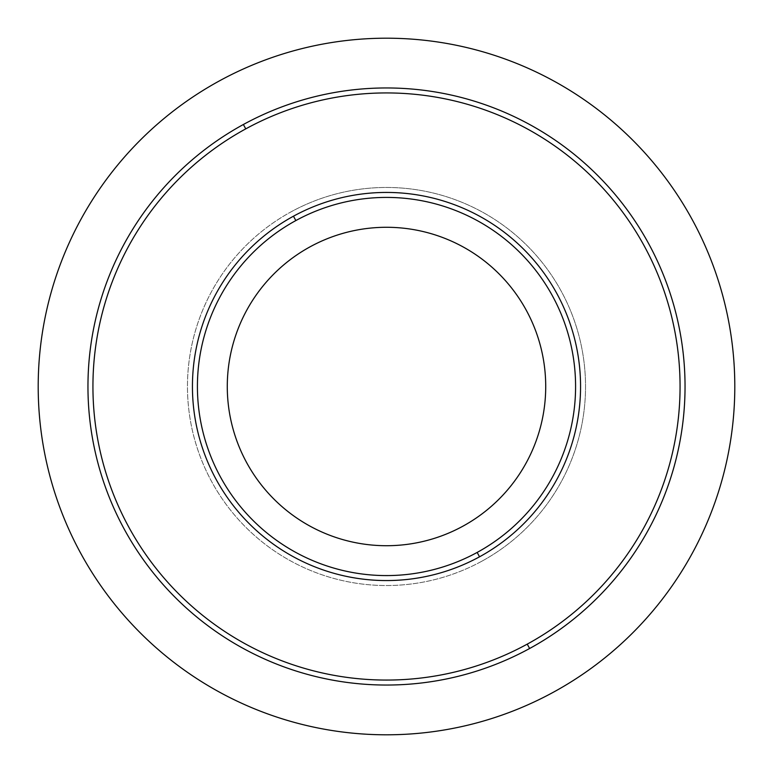 <?xml version="1.0" encoding="UTF-8"?>
<svg xmlns="http://www.w3.org/2000/svg" width="773" height="773" viewBox="0 0 773 773"><rect width="100%" height="100%" fill="white"/><g stroke="black" fill="none" stroke-linecap="round" stroke-linejoin="round"><path stroke-width="0.58" stroke-dasharray="3.87 2.9" d="M477.154 552.434A189.085 189.085 0 0 0 552.434 295.846A189.085 189.085 0 0 0 295.846 220.566A189.085 189.085 0 0 1 552.434 295.846A189.085 189.085 0 0 1 477.154 552.434A189.085 189.085 0 0 1 220.566 477.154A189.085 189.085 0 0 1 295.846 220.566A189.085 189.085 0 0 0 220.566 477.154A189.085 189.085 0 0 0 477.154 552.434A189.085 189.085 0 0 0 552.434 295.846A189.085 189.085 0 0 0 295.846 220.566A189.085 189.085 0 0 0 220.566 477.154A189.085 189.085 0 0 0 477.154 552.434A189.085 189.085 0 0 1 220.566 477.154A189.085 189.085 0 0 1 295.846 220.566A189.085 189.085 0 0 1 552.434 295.846A189.085 189.085 0 0 1 477.154 552.434A189.085 189.085 0 0 0 552.434 295.846A189.085 189.085 0 0 0 295.846 220.566A189.085 189.085 0 0 0 220.566 477.154A189.085 189.085 0 0 0 477.154 552.434M481.917 561.169A199.028 199.028 0 0 0 561.169 291.083A199.028 199.028 0 0 0 291.083 211.831A199.028 199.028 0 0 1 561.169 291.083A199.028 199.028 0 0 1 481.917 561.169A199.028 199.028 0 0 1 211.831 481.917A199.028 199.028 0 0 1 291.083 211.831A199.028 199.028 0 0 0 211.831 481.917A199.028 199.028 0 0 0 481.917 561.169A199.028 199.028 0 0 1 211.831 481.917A199.028 199.028 0 0 1 291.083 211.831A199.028 199.028 0 0 1 561.169 291.083A199.028 199.028 0 0 1 481.917 561.169A199.028 199.028 0 0 0 561.169 291.083A199.028 199.028 0 0 0 291.083 211.831A199.028 199.028 0 0 0 211.831 481.917A199.028 199.028 0 0 0 481.917 561.169M219.513 80.836A348.304 348.304 0 0 1 692.164 219.513A348.304 348.304 0 0 1 553.487 692.164A348.304 348.304 0 0 1 80.836 553.487A348.304 348.304 0 0 1 219.513 80.836A348.304 348.304 0 0 0 80.836 553.487A348.304 348.304 0 0 0 553.487 692.164A348.304 348.304 0 0 0 692.164 219.513A348.304 348.304 0 0 0 219.513 80.836M462.834 526.229A159.228 159.228 0 0 0 526.229 310.166A159.228 159.228 0 0 0 310.166 246.771A159.228 159.228 0 0 0 246.771 462.834A159.228 159.228 0 0 0 462.834 526.229A159.228 159.228 0 0 1 246.771 462.834A159.228 159.228 0 0 1 310.166 246.771A159.228 159.228 0 0 1 526.229 310.166A159.228 159.228 0 0 1 462.834 526.229M529.631 648.499A298.552 298.552 0 0 0 648.499 243.369A298.552 298.552 0 0 0 243.369 124.501A298.552 298.552 0 0 0 124.501 529.631A298.552 298.552 0 0 0 529.631 648.499A298.552 298.552 0 0 1 124.501 529.631A298.552 298.552 0 0 1 243.369 124.501A298.552 298.552 0 0 1 648.499 243.369A298.552 298.552 0 0 1 529.631 648.499"/><path stroke-width="1.16" d="M553.487 692.164A348.304 348.304 0 0 0 692.164 219.513A348.304 348.304 0 0 0 219.513 80.836A348.304 348.304 0 0 0 80.836 553.487A348.304 348.304 0 0 0 553.487 692.164A348.304 348.304 0 0 1 80.836 553.487A348.304 348.304 0 0 1 219.513 80.836A348.304 348.304 0 0 1 692.164 219.513A348.304 348.304 0 0 1 553.487 692.164M310.166 246.771A159.228 159.228 0 0 1 526.229 310.166A159.228 159.228 0 0 1 462.834 526.229A159.228 159.228 0 0 1 246.771 462.834A159.228 159.228 0 0 1 310.166 246.771A159.228 159.228 0 0 0 246.771 462.834A159.228 159.228 0 0 0 462.834 526.229A159.228 159.228 0 0 0 526.229 310.166A159.228 159.228 0 0 0 310.166 246.771M295.846 220.566A189.085 189.085 0 0 1 552.434 295.846A189.085 189.085 0 0 1 477.154 552.434A189.085 189.085 0 0 1 220.566 477.154A189.085 189.085 0 0 1 295.846 220.566A189.085 189.085 0 0 1 552.434 295.846A189.085 189.085 0 0 1 477.154 552.434A189.085 189.085 0 0 1 220.566 477.154A189.085 189.085 0 0 1 295.846 220.566A189.085 189.085 0 0 0 220.566 477.154A189.085 189.085 0 0 0 477.154 552.434L479.54 556.802A194.052 194.052 0 0 0 556.802 293.46A194.052 194.052 0 0 0 293.46 216.198A194.052 194.052 0 0 0 216.198 479.54A194.052 194.052 0 0 0 479.54 556.802A194.052 194.052 0 0 1 216.198 479.54A194.052 194.052 0 0 1 293.46 216.198L295.846 220.566L293.46 216.198A194.052 194.052 0 0 1 556.802 293.46A194.052 194.052 0 0 1 479.54 556.802L477.154 552.434A189.085 189.085 0 0 0 552.434 295.846A189.085 189.085 0 0 0 295.846 220.566M529.631 648.499A298.552 298.552 0 0 0 648.499 243.369A298.552 298.552 0 0 0 243.369 124.501A298.552 298.552 0 0 0 124.501 529.631A298.552 298.552 0 0 0 529.631 648.499A298.552 298.552 0 0 1 124.501 529.631A298.552 298.552 0 0 1 243.369 124.501L245.756 128.869A293.576 293.576 0 0 0 128.869 527.244A293.576 293.576 0 0 0 527.244 644.131L529.631 648.499L527.244 644.131A293.576 293.576 0 0 0 644.131 245.756A293.576 293.576 0 0 0 245.756 128.869L243.369 124.501A298.552 298.552 0 0 1 648.499 243.369A298.552 298.552 0 0 1 529.631 648.499M527.244 644.131A293.576 293.576 0 0 1 128.869 527.244A293.576 293.576 0 0 1 245.756 128.869A293.576 293.576 0 0 1 644.131 245.756A293.576 293.576 0 0 1 527.244 644.131"/></g></svg>
